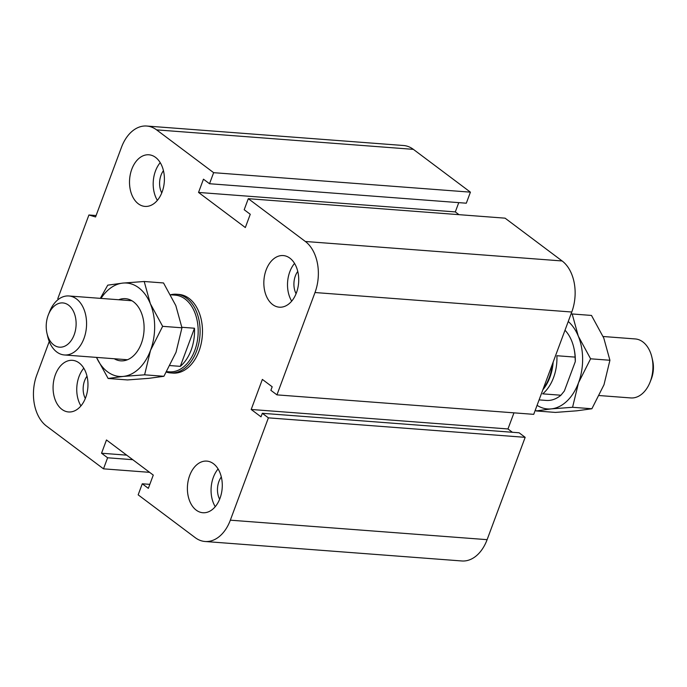 <?xml version="1.0" encoding="UTF-8"?>
<svg xmlns="http://www.w3.org/2000/svg" width="687" height="687" viewBox="0 0 687 687"><rect width="100%" height="100%" fill="white"/><g stroke="black" fill="none" stroke-linecap="round" stroke-linejoin="round"><path stroke-width="1.03" d="M170.634 294.766A39.442 26.492 94.3 0 1 176.507 294.242L178.886 294.422A39.442 26.492 94.3 0 1 189.054 298.398A39.442 26.492 94.3 0 1 201.179 343.637A39.442 26.492 94.3 0 1 172.901 373.093L170.539 372.912A39.442 26.492 94.3 0 1 166.434 372.114M296.08 293.692A16.385 11.009 94.3 0 1 297.763 271.425M272.653 304.581A25.883 17.39 94.3 0 1 264.693 274.894A25.883 17.39 94.3 0 1 283.242 255.564A25.883 17.39 94.3 0 1 298.622 282.692A25.883 17.39 94.3 0 1 279.326 307.183A25.883 17.39 94.3 0 1 272.653 304.581M291.683 301.129A25.883 17.39 94.3 0 1 294.551 263.413M219.634 499.243A16.385 11.009 94.3 0 1 221.326 476.967M196.207 510.123A25.883 17.39 94.3 0 1 188.247 480.436A25.883 17.39 94.3 0 1 206.796 461.106A25.883 17.39 94.3 0 1 222.176 488.234A25.883 17.39 94.3 0 1 202.88 512.734A25.883 17.39 94.3 0 1 196.207 510.123M215.246 506.68A25.883 17.39 94.3 0 1 218.105 468.955M85.317 398.469A16.385 11.009 94.3 0 1 87.009 376.193M61.89 409.349A25.883 17.39 94.3 0 1 53.929 379.662A25.883 17.39 94.3 0 1 72.479 360.332A25.883 17.39 94.3 0 1 87.859 387.459A25.883 17.39 94.3 0 1 68.563 411.96A25.883 17.39 94.3 0 1 61.89 409.349M80.929 405.905A25.883 17.39 94.3 0 1 83.788 368.18M161.754 192.918A16.385 11.009 94.3 0 1 163.446 170.651M138.327 203.807A25.883 17.39 94.3 0 1 130.367 174.12A25.883 17.39 94.3 0 1 148.916 154.79A25.883 17.39 94.3 0 1 164.296 181.918A25.883 17.39 94.3 0 1 145 206.409A25.883 17.39 94.3 0 1 138.327 203.807M157.366 200.355A25.883 17.39 94.3 0 1 160.226 162.639M96.103 215.538L88.915 214.988L95.57 216.955L121.462 147.336A38.214 25.668 94.3 0 1 146.743 126.03L403.518 145.507A38.214 25.668 94.3 0 1 413.368 149.354L470.415 192.154L213.64 172.677L209.526 183.73L203.464 179.178L198.534 192.437L245.328 227.543L250.257 214.284L244.194 209.733L248.299 198.68L305.354 241.481A38.214 25.668 94.3 0 1 314.998 292.533L276.938 394.87L270.876 390.319L272.189 386.781L262.365 379.413L251.193 409.469L261.008 416.837L262.331 413.299L268.394 417.851L230.334 520.179A38.214 25.668 94.3 0 1 205.061 541.493A38.214 25.668 94.3 0 1 195.211 537.646L138.164 494.846L142.269 483.794L148.34 488.345L153.27 475.086L106.476 439.972L101.539 453.231L107.61 457.782L103.497 468.835L46.45 426.034A38.214 25.668 94.3 0 1 36.806 374.982L49.249 341.508M470.415 192.154L466.31 203.206L209.526 183.73M458.761 202.639L455.309 211.914L198.534 192.437M455.309 211.914L458.976 214.662M276.938 394.87L533.722 414.347L571.773 312.018A38.214 25.668 94.3 0 0 562.129 260.966L505.082 218.165L248.299 198.68M262.331 413.299L519.106 432.784L525.169 437.336L268.394 417.851M513.962 412.853L507.968 428.954L251.193 409.469M507.968 428.954L512.399 432.278M525.169 437.336L487.117 539.664A38.214 25.668 94.3 0 1 461.836 560.97L205.061 541.493M146.743 126.03A38.214 25.668 94.3 0 1 156.593 129.869L213.64 172.677M58.343 299.412L57.794 298.656L88.915 214.988M149.818 484.361L142.269 483.794M126.691 455.146L101.539 453.231M132.754 459.697L107.61 457.782M149.603 472.338L103.497 468.835M53.775 344.943A22.19 14.908 94.3 0 1 46.982 333.358A22.19 14.908 94.3 0 1 48.399 314.698A22.19 14.908 94.3 0 1 68.829 305.363A22.19 14.908 94.3 0 1 74.093 335.007A22.19 14.908 94.3 0 1 53.775 344.943M46.982 333.358L47.721 336.544A29.584 19.871 -85.7 0 0 56.772 351.993A29.584 19.871 -85.7 0 0 64.389 354.964A29.584 19.871 -85.7 0 0 86.45 326.978A29.584 19.871 -85.7 0 0 68.88 295.968A29.584 19.871 -85.7 0 0 49.61 311.666L48.399 314.698M181.866 327.278L194.481 328.231A38.463 25.831 94.3 0 1 180.303 366.351L170.058 365.578M166.718 371.633L169.345 371.83A38.463 25.831 -85.7 0 0 198.019 335.436A38.463 25.831 -85.7 0 0 175.168 295.135L170.651 294.792M180.303 366.351L194.481 328.231M176.507 294.242A39.442 26.492 94.3 0 1 196.628 350.92A39.442 26.492 94.3 0 1 170.539 372.912M603.126 336.501L635.243 338.94A29.584 19.871 94.3 0 1 651.911 357.36A29.584 19.871 94.3 0 1 650.031 382.247A29.584 19.871 94.3 0 1 630.769 397.936L599.296 395.549M650.031 382.247L651.233 379.207A22.19 14.908 -85.7 0 0 652.65 360.546L651.911 357.36M556.882 355.729L575.096 357.111L575.294 361.62L564.362 390.997L560.918 395.231L542.704 393.849A38.463 25.831 -85.7 0 0 553.55 377.61A38.463 25.831 -85.7 0 0 556.882 355.729M575.294 361.62A35.99 24.182 -85.7 0 0 574.057 348.747L573.817 347.682A38.463 25.831 94.3 0 1 575.096 357.111M560.918 395.231A38.463 25.831 94.3 0 1 546.32 400.435L539.097 399.886M565.006 330.232A38.463 25.831 94.3 0 1 573.817 347.682M553.164 362.075A38.463 25.831 94.3 0 1 549.909 377.326A38.463 25.831 94.3 0 1 542.867 389.744M552.365 364.222A39.442 26.492 94.3 0 1 549.222 377.67A39.442 26.492 94.3 0 1 543.177 388.928M537.071 405.347A46.845 31.465 -85.7 0 0 551.249 408.885A46.845 31.465 -85.7 0 0 578.497 382.814A46.845 31.465 -85.7 0 0 578.299 336.149A46.845 31.465 -85.7 0 0 568.252 321.507M571.026 314.036L572.177 313.968L578.299 336.149L590.597 358.803L578.497 382.814L572.572 407.288L551.249 408.885L536.109 410.946L535.396 409.847M536.109 410.946L555.422 412.415L576.745 410.817L591.885 408.756L603.993 384.746L609.919 360.263L603.796 338.081L591.49 315.436L572.177 313.968M572.572 407.288L591.885 408.756M590.597 358.803L609.919 360.263M114.257 358.751A31.181 20.945 -85.7 0 0 141.033 344.299A31.181 20.945 -85.7 0 0 143.016 318.081A31.181 20.945 -85.7 0 0 133.484 301.799A31.181 20.945 -85.7 0 0 118.731 299.755M100.336 298.356L107.756 285.157L122.887 283.087L144.21 281.498L150.333 303.68L162.639 326.334L150.53 350.336L144.605 374.819L123.282 376.416L108.142 378.477L96.506 357.403A46.845 31.465 -85.7 0 0 123.282 376.416A46.845 31.465 -85.7 0 0 150.53 350.336A46.845 31.465 -85.7 0 0 150.333 303.68A46.845 31.465 -85.7 0 0 122.887 283.087A46.845 31.465 -85.7 0 0 100.998 298.407M108.142 378.477L127.456 379.937L148.778 378.348L163.918 376.287L176.027 352.276L181.952 327.793L175.829 305.612L163.523 282.958L144.21 281.498M144.605 374.819L163.918 376.287M162.639 326.334L181.952 327.793M413.368 149.354L156.593 129.869M487.117 539.664L230.334 520.179M562.129 260.966L305.354 241.481M571.773 312.018L314.998 292.533M131.921 300.751L68.872 295.968M127.447 359.748L64.398 354.964"/></g></svg>
